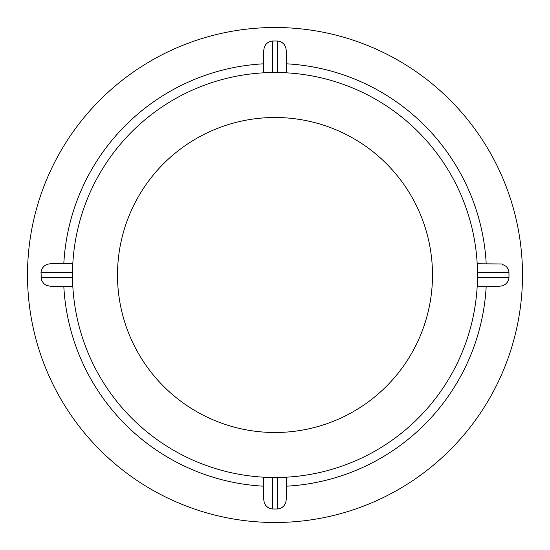 <?xml version="1.0" encoding="UTF-8"?>
<svg xmlns="http://www.w3.org/2000/svg" width="550" height="550" viewBox="0 0 550 550"><rect width="100%" height="100%" fill="white"/><g stroke="black" fill="none" stroke-linecap="round" stroke-linejoin="round"><path stroke-width="0.82" d="M263.752 477.503L263.752 499.544L264.254 502.666L265.712 505.443L267.96 507.554L270.744 508.764L272.752 508.998L272.752 477.503L263.752 477.503L275 477.503A202.503 202.503 0 0 1 72.497 275A202.503 202.503 0 0 1 275 72.497A202.503 202.503 0 0 1 477.503 275L477.503 286.248L477.503 277.248L508.998 277.248L508.942 271.741L508.062 268.847L506.234 266.386L501.648 263.972L477.503 263.752L477.503 275A202.503 202.503 0 0 1 275 477.503L286.248 477.503L277.248 477.503L277.248 508.998L279.256 508.764L282.04 507.554L284.288 505.443L285.746 502.666L286.248 499.544L286.248 477.503M275 432.499A157.499 157.499 0 0 1 117.501 275A157.499 157.499 0 0 1 275 117.501A157.499 157.499 0 0 1 432.499 275A157.499 157.499 0 0 1 275 432.499M72.497 263.752L72.497 272.752L72.497 263.752L50.456 263.752L47.334 264.254L44.557 265.712L42.446 267.96L41.236 270.744L41.002 272.752L41.532 280.225L43.766 283.614L46.351 285.361L50.456 286.248L72.497 286.248L72.497 277.248L72.497 286.248M41.002 272.752L72.497 272.752L72.497 277.248L41.002 277.248M508.998 272.752L477.503 272.752L477.503 263.752M477.503 286.248L499.544 286.248L502.666 285.746L505.443 284.288L507.554 282.04L508.764 279.256L508.998 277.248M263.752 72.497L263.752 50.456L264.254 47.334L265.712 44.557L267.96 42.446L270.744 41.236L272.752 41.002L272.752 72.497L263.752 72.497L286.248 72.497L277.248 72.497L277.248 41.002L279.256 41.236L282.04 42.446L284.288 44.557L285.746 47.334L286.248 50.456L286.248 72.497M63.8 263.752A211.502 211.502 0 0 1 263.752 63.8M286.248 63.8A211.502 211.502 0 0 1 486.2 263.752M272.752 508.998L277.248 508.998M272.752 41.002L277.248 41.002M486.2 286.248A211.502 211.502 0 0 1 286.248 486.2M263.752 486.2A211.502 211.502 0 0 1 63.8 286.248M27.5 275A247.5 247.5 0 0 1 275 27.5A247.5 247.5 0 0 1 522.5 275A247.5 247.5 0 0 1 275 522.5A247.5 247.5 0 0 1 27.5 275"/></g></svg>
